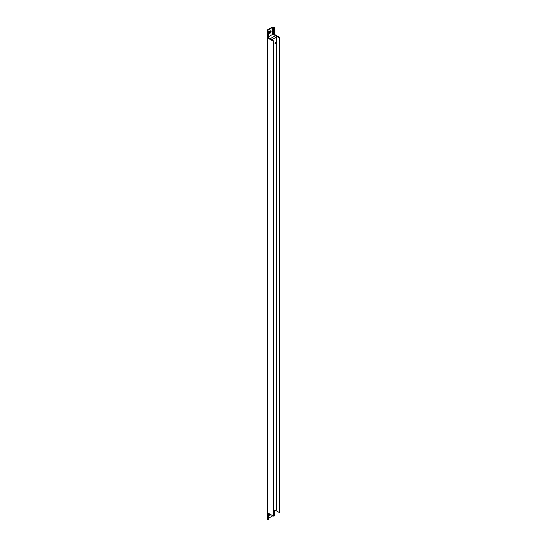 <?xml version="1.0" encoding="UTF-8"?>
<svg xmlns="http://www.w3.org/2000/svg" width="547" height="547" viewBox="0 0 547 547"><rect width="100%" height="100%" fill="white"/><g stroke="black" fill="none" stroke-linecap="round" stroke-linejoin="round"><path stroke-width="0.82" d="M274.95 43.61A0.8 0.458 120 0 0 275.626 42.44M275.497 43.794A0.8 0.458 120 0 0 275.893 42.454A0.8 0.458 120 0 0 275.497 43.794M268.584 518.228L272.256 516.108L272.256 515.459M269.411 513.818A1.32 0.759 120 0 0 269.48 515.212A1.32 0.759 120 0 0 270.724 514.577M269.302 33.032A1.32 0.759 120 0 0 270.642 31.288A1.32 0.759 120 0 0 270.546 30.871M275.709 510.447L278.881 512.286A0.8 0.458 -120 0 0 279.442 511.958L279.442 38.42A0.8 0.458 -120 0 0 278.881 37.449L274.792 35.083A0.8 0.458 60 0 1 274.225 34.105L274.225 28.574A0.8 0.458 -120 0 0 273.664 27.596L274.088 27.35A1.593 0.923 -0 0 0 271.832 27.35L267.599 29.791A1.593 0.923 180 0 0 267.134 30.441L267.134 518.959A1.593 0.923 180 0 0 267.599 519.609A0.8 0.458 -120 0 0 268.16 519.288L268.16 513.749A0.8 0.458 60 0 1 268.727 513.421L272.816 515.787A0.8 0.458 -120 0 0 273.384 515.459L273.801 515.212A0.8 0.458 60 0 1 273.637 515.582L273.213 515.821M269.302 515.035A1.32 0.759 120 0 0 270.3 514.33M273.801 511.144L276.344 509.674L276.344 37.121A1.197 0.691 60 0 0 275.497 35.658L273.664 34.598A0.998 0.574 0 0 0 272.256 34.598L268.584 36.711M273.664 34.598L273.664 27.596A0.998 0.574 -0 0 0 272.256 27.596L268.023 30.037L268.023 30.851A0.8 0.458 60 0 1 268.584 31.829L268.584 37.367A0.8 0.458 -120 0 0 269.151 38.345L273.24 40.704A0.8 0.458 60 0 1 273.801 41.681L273.801 515.212M271.066 31.535A1.32 0.759 120 0 0 270.792 30.933A1.32 0.759 120 0 0 269.48 31.692A1.32 0.759 120 0 0 269.48 33.21A1.32 0.759 120 0 0 270.492 32.861A1.32 0.759 120 0 0 271.066 31.535M276.344 509.674A1.197 0.691 60 0 1 276.091 510.228L273.801 511.548M272.256 516.108A0.998 0.574 -0 0 1 273.664 516.108A0.8 0.458 -120 0 0 274.225 515.787L274.225 511.301M268.598 513.366A0.8 0.458 -120 0 0 268.584 513.503L268.584 519.041A0.8 0.458 60 0 1 268.42 519.404L267.996 519.65M273.801 41.681L273.384 41.921A0.8 0.458 -120 0 0 272.816 40.95L268.727 38.584A0.8 0.458 60 0 1 268.16 37.606L268.16 32.075A0.8 0.458 -120 0 0 267.599 31.097L268.023 30.851A0.998 0.574 180 0 1 267.729 30.441A0.998 0.574 180 0 1 268.023 30.037M274.088 27.35A0.8 0.458 60 0 1 274.649 28.328L274.225 28.574M274.225 515.787L274.649 515.541A0.8 0.458 60 0 1 274.485 515.903L274.061 516.149M274.649 515.541L274.649 511.062M274.225 34.105L274.649 33.866L274.649 28.328M274.649 33.866A0.8 0.458 -120 0 0 275.216 34.844L274.792 35.083M278.881 37.449L279.305 37.203L275.216 34.844M279.305 37.203A0.8 0.458 60 0 1 279.866 38.181L279.442 38.42M279.442 511.958L279.866 511.712L279.866 38.181M279.866 511.712A0.8 0.458 60 0 1 279.702 512.081L279.278 512.32M267.599 519.609L267.599 31.097A1.593 0.923 180 0 1 267.134 30.441M273.384 41.921L273.384 515.459M272.256 34.598L272.256 27.596M275.497 35.658L269.999 38.83M276.344 37.121L271.688 39.808M273.664 516.108L273.664 515.561M268.16 519.288L268.584 519.041M268.584 31.829L268.16 32.075M268.584 513.503L268.16 513.749M268.16 37.606L268.584 37.367M269.151 38.345L268.727 38.584M272.816 40.95L273.24 40.704"/></g></svg>
